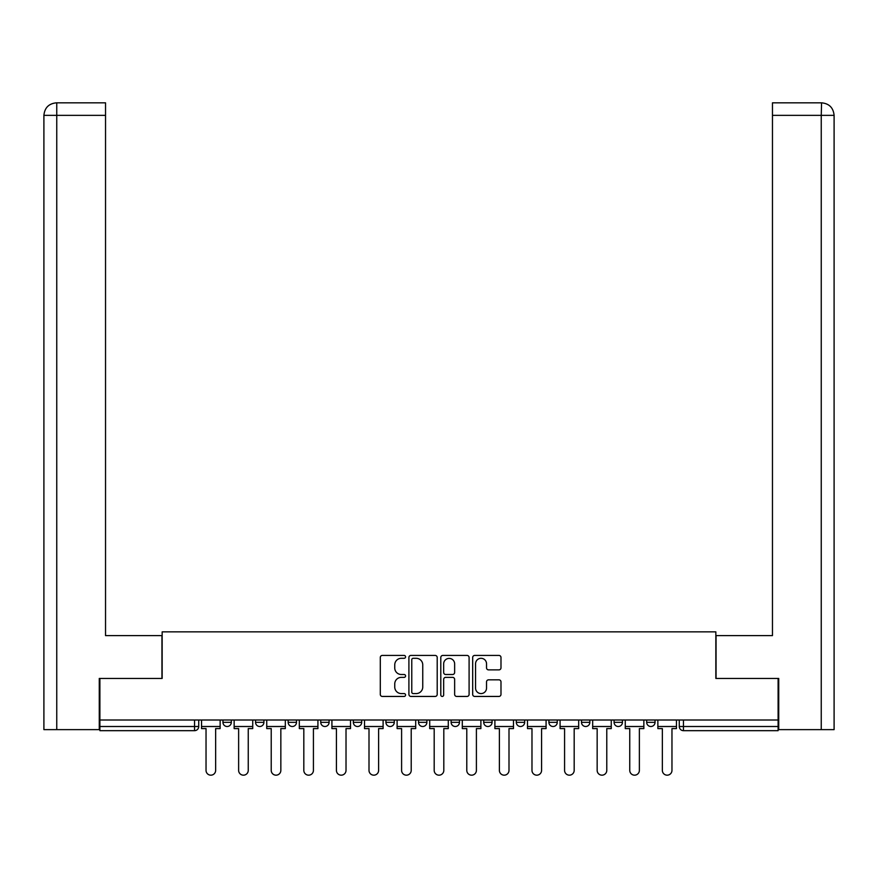 <?xml version="1.0" encoding="UTF-8"?>
<svg xmlns="http://www.w3.org/2000/svg" width="878" height="878" viewBox="0 0 878 878"><rect width="100%" height="100%" fill="white"/><g stroke="black" fill="none" stroke-linecap="round" stroke-linejoin="round"><path stroke-width="1.32" d="M405.57 656.865A1.438 1.438 0 0 0 404.132 655.427L382.347 655.427A2.052 2.052 0 0 0 380.295 657.479L380.295 694.388A2.052 2.052 0 0 0 382.347 696.441L404.132 696.441A1.438 1.438 0 0 0 405.57 695.003A1.438 1.438 0 0 0 404.132 693.576L401.312 693.576A6.563 6.563 0 0 1 394.749 687.013L394.749 683.929A6.563 6.563 0 0 1 401.312 677.366L404.132 677.366A1.438 1.438 0 0 0 405.57 675.939A1.438 1.438 0 0 0 404.132 674.502L401.312 674.502A6.563 6.563 0 0 1 394.749 667.938L394.749 664.855A6.563 6.563 0 0 1 401.312 658.302L404.132 658.302A1.438 1.438 0 0 0 405.57 656.865M548.904 720.015L548.904 722.32L557.256 722.32A4.181 4.181 0 0 1 553.085 726.501A4.181 4.181 0 0 1 548.904 722.32L548.904 720.015M516.308 720.015L516.308 722.32L524.66 722.32A4.181 4.181 0 0 1 520.489 726.501A4.181 4.181 0 0 1 516.308 722.32L516.308 720.015M353.34 722.32L353.34 720.015L353.34 722.32A4.181 4.181 0 0 0 357.511 726.501A4.181 4.181 0 0 1 353.34 722.32L361.692 722.32A4.181 4.181 0 0 1 357.511 726.501M320.744 720.015L320.744 722.32L329.096 722.32A4.181 4.181 0 0 1 324.915 726.501A4.181 4.181 0 0 1 320.744 722.32L320.744 720.015M288.149 720.015L288.149 722.32L296.501 722.32A4.181 4.181 0 0 1 292.33 726.501A4.181 4.181 0 0 1 288.149 722.32L288.149 720.015M255.553 722.32L255.553 720.015L255.553 722.32A4.181 4.181 0 0 0 259.734 726.501A4.181 4.181 0 0 1 255.553 722.32L263.916 722.32A4.181 4.181 0 0 1 259.734 726.501A4.181 4.181 0 0 0 263.916 722.32A4.181 4.181 0 0 1 259.734 726.501M222.957 722.32L222.957 720.015L222.957 722.32A4.181 4.181 0 0 0 227.139 726.501A4.181 4.181 0 0 1 222.957 722.32L231.32 722.32A4.181 4.181 0 0 1 227.139 726.501A4.181 4.181 0 0 0 231.32 722.32A4.181 4.181 0 0 1 227.139 726.501M498.934 669.881A2.052 2.052 0 0 0 500.987 667.829L500.987 657.479A2.052 2.052 0 0 0 498.934 655.427L474.735 655.427A2.052 2.052 0 0 0 472.682 657.479L472.682 694.388A2.052 2.052 0 0 0 474.735 696.441L498.934 696.441A2.052 2.052 0 0 0 500.987 694.388L500.987 681.877A2.052 2.052 0 0 0 498.934 679.835L488.574 679.835A2.052 2.052 0 0 0 486.533 681.877L486.533 688.089A5.487 5.487 0 0 1 481.045 693.576A5.487 5.487 0 0 1 475.558 688.089L475.558 663.779A5.487 5.487 0 0 1 481.045 658.302A5.487 5.487 0 0 1 486.533 663.779L486.533 667.829A2.052 2.052 0 0 0 488.574 669.881L498.934 669.881M56.752 729.629L43.9 729.629L43.9 115.358C44.646 107.742 48.828 103.56 56.422 102.825L105.536 102.825L105.536 115.358L56.752 115.358L56.752 729.629L99.269 729.629L99.269 678.442L162.156 678.442L162.156 631.853L715.844 631.853L715.844 678.442L778.106 678.442L778.106 720.015L99.894 720.015L99.894 726.501L198.724 726.501L198.724 720.015M99.894 678.442L99.894 720.015M437.2 657.479A2.052 2.052 0 0 0 435.159 655.427L410.959 655.427A2.052 2.052 0 0 0 408.907 657.479L408.907 694.388A2.052 2.052 0 0 0 410.959 696.441L435.159 696.441A2.052 2.052 0 0 0 437.2 694.388L437.2 657.479M442.841 655.427L467.041 655.427A2.052 2.052 0 0 1 469.093 657.479L469.093 694.388A2.052 2.052 0 0 1 467.041 696.441L456.692 696.441A2.052 2.052 0 0 1 454.639 694.388L454.639 679.418A2.052 2.052 0 0 0 452.587 677.366L445.717 677.366A2.052 2.052 0 0 0 443.664 679.418L443.664 695.003A1.438 1.438 0 0 1 442.227 696.441A1.438 1.438 0 0 1 440.8 695.003L440.8 657.479A2.052 2.052 0 0 1 442.841 655.427M679.276 720.015L679.276 726.501L778.106 726.501L778.106 730.672L683.457 730.672A4.181 4.181 0 0 1 679.276 726.501M778.106 720.015L778.106 726.501M194.543 720.015L194.543 730.672A4.181 4.181 0 0 0 198.724 726.501A4.181 4.181 0 0 1 194.543 730.672L99.894 730.672L99.894 726.501M655.043 720.015L655.043 722.32A4.181 4.181 0 0 1 650.861 726.501A4.181 4.181 0 0 1 646.68 722.32A4.181 4.181 0 0 0 650.861 726.501M646.68 720.015L646.68 722.32L655.043 722.32M622.447 720.015L622.447 722.32A4.181 4.181 0 0 1 618.266 726.501A4.181 4.181 0 0 1 614.084 722.32L622.447 722.32L622.447 720.015M614.084 720.015L614.084 722.32M589.851 720.015L589.851 722.32A4.181 4.181 0 0 1 585.67 726.501A4.181 4.181 0 0 1 581.499 722.32L589.851 722.32A4.181 4.181 0 0 1 585.67 726.501A4.181 4.181 0 0 0 589.851 722.32L589.851 720.015M581.499 720.015L581.499 722.32M557.256 720.015L557.256 722.32M524.66 720.015L524.66 722.32L524.66 720.015M492.075 720.015L492.075 722.32A4.181 4.181 0 0 1 487.894 726.501A4.181 4.181 0 0 1 483.712 722.32L492.075 722.32L492.075 720.015M483.712 720.015L483.712 722.32M459.479 720.015L459.479 722.32A4.181 4.181 0 0 1 455.298 726.501A4.181 4.181 0 0 1 451.116 722.32L459.479 722.32M451.116 720.015L451.116 722.32M426.884 720.015L426.884 722.32A4.181 4.181 0 0 1 422.702 726.501A4.181 4.181 0 0 1 418.521 722.32A4.181 4.181 0 0 0 422.702 726.501M418.521 720.015L418.521 722.32L426.884 722.32M394.288 720.015L394.288 722.32A4.181 4.181 0 0 1 390.106 726.501A4.181 4.181 0 0 1 385.925 722.32A4.181 4.181 0 0 0 390.106 726.501A4.181 4.181 0 0 0 394.288 722.32A4.181 4.181 0 0 1 390.106 726.501M385.925 720.015L385.925 722.32L394.288 722.32M361.692 720.015L361.692 722.32M329.096 720.015L329.096 722.32A4.181 4.181 0 0 1 324.915 726.501A4.181 4.181 0 0 0 329.096 722.32L329.096 720.015M296.501 720.015L296.501 722.32A4.181 4.181 0 0 1 292.33 726.501A4.181 4.181 0 0 0 296.501 722.32L296.501 720.015M263.916 720.015L263.916 722.32L263.916 720.015M231.32 720.015L231.32 722.32L231.32 720.015M413.209 658.302A1.438 1.438 0 0 0 411.771 659.729L411.771 692.138A1.438 1.438 0 0 0 413.209 693.576L416.183 693.576A6.563 6.563 0 0 0 422.746 687.013L422.746 664.855A6.563 6.563 0 0 0 416.183 658.302L413.209 658.302M454.639 663.889A5.487 5.487 0 0 0 449.152 658.401A5.487 5.487 0 0 0 443.664 663.889L443.664 672.449A2.052 2.052 0 0 0 445.717 674.502L452.587 674.502A2.052 2.052 0 0 0 454.639 672.449L454.639 663.889M201.545 726.501L201.545 728.586L206.034 728.586L206.034 770.379A4.807 4.807 0 0 0 210.841 775.175A4.807 4.807 0 0 0 215.648 770.379L215.648 728.586L220.137 728.586L220.137 726.501L201.545 726.501L201.545 720.015M220.137 726.501L220.137 720.015M161.947 678.442L161.947 635.606L105.536 635.606L105.536 115.358M56.433 102.825C48.817 103.571 44.635 107.753 43.9 115.358L43.9 604.273L43.9 115.358L56.752 115.358L56.752 102.825L105.536 102.825M716.053 678.442L716.053 635.606L772.464 635.606L772.464 102.825L821.567 102.825L821.248 115.358L772.464 115.358M834.1 604.273L834.1 115.358L834.1 729.629L778.731 729.629L778.731 678.442L778.106 678.442M821.248 729.629L821.248 115.358L834.1 115.358C833.354 107.742 829.172 103.56 821.578 102.825M234.141 726.501L234.141 728.586L238.629 728.586L238.629 770.379A4.807 4.807 0 0 0 243.436 775.175A4.807 4.807 0 0 0 248.244 770.379L248.244 728.586L252.732 728.586L252.732 726.501L234.141 726.501L234.141 720.015M252.732 726.501L252.732 720.015M266.736 726.501L266.736 728.586L271.225 728.586L271.225 770.379A4.807 4.807 0 0 0 276.032 775.175A4.807 4.807 0 0 0 280.839 770.379L280.839 728.586L285.328 728.586L285.328 726.501L266.736 726.501L266.736 720.015M285.328 726.501L285.328 720.015M299.321 726.501L299.321 728.586L303.821 728.586L303.821 770.379A4.807 4.807 0 0 0 308.628 775.175A4.807 4.807 0 0 0 313.424 770.379L313.424 728.586L317.924 728.586L317.924 726.501L299.321 726.501L299.321 720.015M317.924 726.501L317.924 720.015M331.917 726.501L331.917 728.586L336.417 728.586L336.417 770.379A4.807 4.807 0 0 0 341.213 775.175A4.807 4.807 0 0 0 346.02 770.379L346.02 728.586L350.52 728.586L350.52 726.501L331.917 726.501L331.917 720.015M350.52 726.501L350.52 720.015M364.513 726.501L364.513 728.586L369.001 728.586L369.001 770.379A4.807 4.807 0 0 0 373.808 775.175A4.807 4.807 0 0 0 378.616 770.379L378.616 728.586L383.104 728.586L383.104 726.501L364.513 726.501L364.513 720.015M383.104 726.501L383.104 720.015M397.108 726.501L397.108 728.586L401.597 728.586L401.597 770.379A4.807 4.807 0 0 0 406.404 775.175A4.807 4.807 0 0 0 411.211 770.379L411.211 728.586L415.7 728.586L415.7 726.501L397.108 726.501L397.108 720.015M415.7 726.501L415.7 720.015M429.704 726.501L429.704 728.586L434.193 728.586L434.193 770.379A4.807 4.807 0 0 0 439 775.175A4.807 4.807 0 0 0 443.807 770.379L443.807 728.586L448.296 728.586L448.296 726.501L429.704 726.501L429.704 720.015M448.296 726.501L448.296 720.015M462.3 726.501L462.3 728.586L466.789 728.586L466.789 770.379A4.807 4.807 0 0 0 471.596 775.175A4.807 4.807 0 0 0 476.403 770.379L476.403 728.586L480.892 728.586L480.892 726.501L462.3 726.501L462.3 720.015M480.892 726.501L480.892 720.015M494.896 726.501L494.896 728.586L499.384 728.586L499.384 770.379A4.807 4.807 0 0 0 504.191 775.175A4.807 4.807 0 0 0 508.999 770.379L508.999 728.586L513.487 728.586L513.487 726.501L494.896 726.501L494.896 720.015M513.487 726.501L513.487 720.015M527.48 726.501L527.48 728.586L531.98 728.586L531.98 770.379A4.807 4.807 0 0 0 536.787 775.175A4.807 4.807 0 0 0 541.583 770.379L541.583 728.586L546.083 728.586L546.083 726.501L527.48 726.501L527.48 720.015M546.083 726.501L546.083 720.015M560.076 726.501L560.076 728.586L564.576 728.586L564.576 770.379A4.807 4.807 0 0 0 569.372 775.175A4.807 4.807 0 0 0 574.179 770.379L574.179 728.586L578.679 728.586L578.679 726.501L560.076 726.501L560.076 720.015M578.679 726.501L578.679 720.015M592.672 726.501L592.672 728.586L597.161 728.586L597.161 770.379A4.807 4.807 0 0 0 601.968 775.175A4.807 4.807 0 0 0 606.775 770.379L606.775 728.586L611.264 728.586L611.264 726.501L592.672 726.501L592.672 720.015M611.264 726.501L611.264 720.015M625.268 726.501L625.268 728.586L629.756 728.586L629.756 770.379A4.807 4.807 0 0 0 634.564 775.175A4.807 4.807 0 0 0 639.371 770.379L639.371 728.586L643.859 728.586L643.859 726.501L625.268 726.501L625.268 720.015M643.859 726.501L643.859 720.015M657.863 726.501L657.863 728.586L662.352 728.586L662.352 770.379A4.807 4.807 0 0 0 667.159 775.175A4.807 4.807 0 0 0 671.966 770.379L671.966 728.586L676.455 728.586L676.455 726.501L657.863 726.501L657.863 720.015M676.455 726.501L676.455 720.015M683.457 720.015L683.457 730.672M43.9 115.358L43.9 604.273"/></g></svg>
